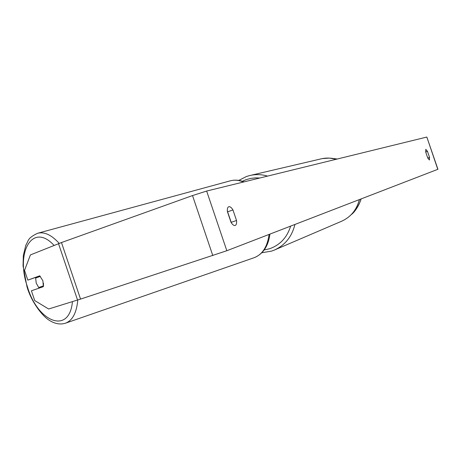 <?xml version="1.0" encoding="UTF-8"?>
<svg xmlns="http://www.w3.org/2000/svg" width="461" height="461" viewBox="0 0 461 461"><rect width="100%" height="100%" fill="white"/><g stroke="black" fill="none" stroke-linecap="round" stroke-linejoin="round"><path stroke-width="0.69" d="M231.399 222.928L227.348 211.057M429.525 157.408L429.422 160.019L427.733 157.996L425.676 151.923L425.785 149.329L427.48 151.375L429.525 157.408L427.745 158.014M235.168 225.475C236.366 224.933 236.821 223.274 236.533 220.508L232.961 209.951C231.474 207.502 230.074 206.43 228.765 206.73C227.578 207.254 227.129 208.885 227.4 211.622L231.019 222.311C232.494 224.714 233.877 225.769 235.162 225.481L235.168 225.475M231.336 222.277L236.533 220.508M27.827 280.132L24.531 270.359L30.409 254.921L61.474 242.544L192.514 195.573L206.643 191.05L426.834 137.05L437.933 169.279L226.829 250.726L80.548 299.097L48.636 308.997L34.713 300.56L31.417 290.787L43.363 286.661L42.885 280.761L39.709 275.816L27.827 280.132L39.865 275.937M227.774 211.743L232.961 209.951M425.699 151.986L427.48 151.375M40.326 276.358L35.658 278.046L36.223 283.123L38.689 287.526L43.484 285.866L43.472 283.215M43.495 286.016L38.689 287.526M351.461 214.417C356.123 210.181 359.309 205.03 361.021 198.962M337.262 159.016L330.796 158.204M206.643 191.05L226.829 250.726M426.834 137.05L437.794 169.348M58.518 243.65L77.546 300.059M61.474 242.544L80.548 299.097M192.514 195.573L212.809 255.596M259.768 178.021L255.792 177.86L250.888 178.367L246.145 179.64L242.353 181.294M264.182 249.977L269.535 248.761C280.063 245.045 287.094 237.496 290.632 226.115M294.936 224.455C291.865 236.821 284.898 245.408 274.024 250.208L341.249 221.395C350.619 217.258 356.653 209.991 359.355 199.601M336.259 159.264C330.917 157.76 325.616 157.685 320.36 159.039L249.09 175.716C255.187 174.143 261.352 174.27 267.593 176.102M246.358 176.563L249.09 175.716L246.307 176.575L238.763 180.407M261.877 252.737L271.541 251.118L274.024 250.208L271.581 251.107M243.42 182.032C238.758 180.067 234.326 179.681 230.137 180.873L37.502 233.312C44.279 231.526 51.511 234.88 59.21 243.379M54.07 245.431C32.679 221.856 15.242 252.098 27.372 286.604C37.623 322.256 69.432 334.963 72.435 301.644M269.939 234.096C268.314 246.186 263.064 254.051 254.195 257.687C262.436 254.495 267.403 246.744 269.091 234.424M77.776 299.99C76.647 312.714 72.561 320.447 65.531 323.178L254.195 257.687M361.038 198.956C361.124 200.045 356.618 210.827 351.397 214.48M337.268 159.016L330.762 158.198M341.249 221.395C350.677 217.217 356.739 209.939 359.447 199.573M336.317 159.247L329.344 158.1L322.36 158.59M37.502 233.312C27.003 238.423 28.859 240.463 25.856 245.102L23.332 255.463L23.05 265.882L26.986 286.754C31.331 301.926 42.712 317.001 50.48 321.006C55.666 323.985 60.685 324.705 65.531 323.178M230.811 180.695C235.122 179.675 239.513 180.078 243.978 181.893"/></g></svg>
